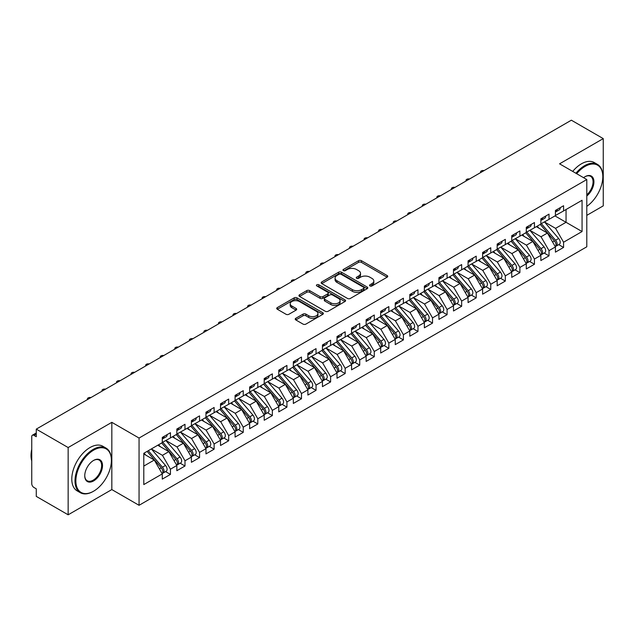 <?xml version="1.0" encoding="UTF-8"?>
<svg xmlns="http://www.w3.org/2000/svg" width="635" height="635" viewBox="0 0 635 635"><rect width="100%" height="100%" fill="white"/><g stroke="black" fill="none" stroke-linecap="round" stroke-linejoin="round"><path stroke-width="0.95" d="M369.959 285.956A1.413 0.818 0 0 0 371.959 285.956L387.144 277.193A2.024 1.167 0 0 0 387.739 276.368A2.024 1.167 0 0 0 387.144 275.542L361.418 260.691A2.024 1.167 0 0 0 358.561 260.691L343.376 269.454A1.413 0.818 0 0 0 342.963 270.034A1.413 0.818 0 0 0 343.376 270.613A1.413 0.818 0 0 0 345.376 270.613L347.345 269.478A6.469 3.731 0 0 1 356.489 269.478L358.632 270.716A6.469 3.731 0 0 1 360.529 273.352A6.469 3.731 0 0 1 358.632 275.995L356.664 277.13A1.413 0.818 0 0 0 356.251 277.709A1.413 0.818 0 0 0 356.664 278.281A1.413 0.818 0 0 0 358.672 278.281L360.632 277.146A6.469 3.731 0 0 1 369.776 277.146L371.927 278.384A6.469 3.731 0 0 1 373.817 281.027A6.469 3.731 0 0 1 371.927 283.67L369.959 284.805A1.413 0.818 0 0 0 369.546 285.377A1.413 0.818 0 0 0 369.959 285.956L369.959 284.805M295.815 318.286A2.024 1.167 0 0 0 295.227 319.111A2.024 1.167 0 0 0 295.815 319.937L303.038 324.104A2.024 1.167 0 0 0 305.895 324.104L322.763 314.365A2.024 1.167 0 0 0 323.35 313.539A2.024 1.167 0 0 0 322.763 312.714L297.037 297.863A2.024 1.167 0 0 0 294.172 297.863L277.312 307.594A2.024 1.167 0 0 0 276.717 308.419A2.024 1.167 0 0 0 277.312 309.245L286.028 314.277A2.024 1.167 0 0 0 288.885 314.277L296.101 310.11A2.024 1.167 0 0 0 296.696 309.293A2.024 1.167 0 0 0 296.101 308.467L291.783 305.967A5.405 3.119 0 0 1 290.195 303.76A5.405 3.119 0 0 1 293.537 300.879A5.405 3.119 0 0 1 299.426 301.554L316.365 311.333A5.405 3.119 0 0 1 317.945 313.539A5.405 3.119 0 0 1 314.611 316.42A5.405 3.119 0 0 1 308.713 315.746L305.895 314.119A2.024 1.167 0 0 0 303.038 314.119L295.815 318.286L295.815 319.937M586.796 215.36L603.25 205.867L603.25 138.613L571.365 120.198L36.266 429.133L36.266 436.705L33.933 435.356A3.088 1.786 -120 0 0 32.393 435.205A3.088 1.786 -120 0 0 31.75 436.618L31.75 483.695A3.088 1.786 -120 0 0 33.933 487.482L36.266 488.823L36.266 496.387L68.151 514.802L111.831 489.577L139.057 505.301L139.057 438.047L111.831 422.331L68.151 447.548L36.266 429.133M603.25 138.613L559.57 163.83L586.796 179.546L139.057 438.047M347.488 298.442A2.024 1.167 0 0 0 350.345 298.442L367.205 288.703A2.024 1.167 0 0 0 367.8 287.877A2.024 1.167 0 0 0 367.205 287.052L341.479 272.201A2.024 1.167 0 0 0 338.622 272.201L321.762 281.932A2.024 1.167 0 0 0 321.167 282.758A2.024 1.167 0 0 0 321.762 283.583L347.488 298.442M317.397 286.266A1.413 0.818 0 0 1 318.826 286.464L344.956 301.546L328.12 311.269A2.024 1.167 0 0 1 325.263 311.269L299.537 296.418L299.537 294.767A2.024 1.167 0 0 0 298.942 295.592A2.024 1.167 0 0 0 299.537 296.418M299.537 294.767L306.753 290.6A2.024 1.167 0 0 1 309.61 290.6L320.04 296.624A2.024 1.167 0 0 0 322.905 296.624L327.692 293.862A2.024 1.167 0 0 0 328.279 293.037A2.024 1.167 0 0 0 327.692 292.211L316.825 285.94A1.413 0.818 0 0 1 316.413 285.361A1.413 0.818 0 0 1 317.286 284.607A1.413 0.818 0 0 1 318.826 284.782L344.98 299.879A2.024 1.167 0 0 1 345.575 300.704A2.024 1.167 0 0 1 344.98 301.53L344.98 299.879M139.057 505.301L586.796 246.801L586.796 179.546M554.982 215.908L582.065 231.545L582.065 200.271L563.57 210.947L563.57 205.74L555.419 210.447L555.419 215.654L549.013 219.353L549.013 214.146L540.861 218.853L540.861 224.06L534.448 227.759L534.448 222.552L526.296 227.259L526.296 232.466L519.89 236.164L519.89 230.957L511.739 235.664L511.739 240.871L505.333 244.57L505.333 239.363L497.173 244.07L497.173 249.285L490.768 252.984L490.768 247.769L482.616 252.476L482.616 257.691L476.21 261.39L476.21 256.175L468.058 260.882L468.058 266.097L461.653 269.796L461.653 264.581L453.493 269.288L453.493 274.503L447.088 278.201L447.088 272.986L438.936 277.693L438.936 282.908L432.53 286.607L432.53 281.392L424.37 286.099L424.37 291.314L417.965 295.013L417.965 289.798L409.813 294.505L409.813 299.72L403.408 303.419L403.408 298.204L395.256 302.911L395.256 308.126L388.85 311.825L388.85 306.61L380.69 311.325L380.69 316.532L374.285 320.231L374.285 315.023L366.133 319.73L366.133 324.937L359.727 328.636L359.727 323.429L351.568 328.136L351.568 333.343L345.162 337.042L345.162 331.835L337.01 336.542L337.01 341.749L330.605 345.448L330.605 340.241L322.453 344.948L322.453 350.155L316.047 353.854L316.047 348.647L307.888 353.354L307.888 358.569L301.482 362.267L301.482 357.053L293.33 361.759L293.33 366.974L286.925 370.673L286.925 365.458L278.773 370.165L278.773 375.38L272.359 379.079L272.359 373.864L264.208 378.571L264.208 383.786L257.802 387.485L257.802 382.27L249.65 386.977L249.65 392.192L243.245 395.891L243.245 390.676L235.085 395.383L235.085 400.598L228.679 404.297L228.679 399.082L220.528 403.789L220.528 409.003L214.122 412.702L214.122 407.487L205.97 412.194L205.97 417.409L199.557 421.108L199.557 415.893L191.405 420.608L191.405 425.815L184.999 429.514L184.999 424.307L176.847 429.014L176.847 434.221L170.442 437.92L170.442 432.713L162.282 437.42L162.282 442.627L143.796 453.303L143.796 484.576L162.282 473.9L154.273 460.034L143.796 453.977M582.065 231.545L563.57 242.221L555.561 228.346L544.497 221.964M558.736 244.642L563.57 247.436L563.57 242.221M563.57 247.436L555.419 252.143L555.419 246.928L549.013 250.627L541.004 236.76L529.939 230.37M544.171 253.047L549.013 255.841L549.013 250.627M549.013 255.841L540.861 260.548L540.861 255.333L534.448 259.032L526.447 245.166L515.374 238.776M529.614 261.453L534.448 264.247L534.448 259.032M534.448 264.247L526.296 268.954L526.296 263.739L519.89 267.438L511.881 253.571L500.817 247.182L514.953 263.692L511.897 265.454A4.12 2.381 60 0 1 513.485 269.367A4.12 2.381 60 0 1 512.628 271.256A4.12 2.381 60 0 1 511.969 271.447M515.048 269.859L519.89 272.653L519.89 267.438M519.89 272.653L511.739 277.36L511.739 272.145L505.333 275.844L497.324 261.977L486.259 255.587L500.388 272.097L497.332 273.86A4.12 2.381 60 0 1 498.927 277.773A4.12 2.381 60 0 1 498.07 279.662A4.12 2.381 60 0 1 497.403 279.852M500.491 278.265L505.333 281.059L505.333 275.844M505.333 281.059L497.173 285.766L497.173 280.551L490.768 284.25L482.759 270.383L471.694 263.993L485.831 280.503L482.775 282.265A4.12 2.381 60 0 1 484.362 286.187A4.12 2.381 60 0 1 483.513 288.068A4.12 2.381 60 0 1 482.846 288.258M485.934 286.671L490.768 289.465L490.768 284.25M490.768 289.465L482.616 294.172L482.616 288.957L476.21 292.656L468.201 278.789L457.136 272.399L471.273 288.909L468.209 290.671A4.12 2.381 60 0 1 469.805 294.592A4.12 2.381 60 0 1 468.947 296.474A4.12 2.381 60 0 1 468.281 296.664M471.368 295.077L476.21 297.871L476.21 292.656M476.21 297.871L468.058 302.577L468.058 297.37L461.653 301.069L453.644 287.195L442.571 280.805M456.811 303.482L461.653 306.276L461.653 301.069M461.653 306.276L453.493 310.983L453.493 305.776L447.088 309.475L439.079 295.6L428.014 289.211M442.246 311.888L447.088 314.682L447.088 309.475M447.088 314.682L438.936 319.389L438.936 314.182L432.53 317.881L424.521 304.006L413.456 297.617M427.688 320.294L432.53 323.088L432.53 317.881M432.53 323.088L424.37 327.795L424.37 322.588L417.965 326.287L409.956 312.412L398.891 306.022M413.131 328.7L417.965 331.494L417.965 326.287M417.965 331.494L409.813 336.201L409.813 330.994L403.408 334.693L395.399 320.818L384.334 314.428L398.47 330.938L395.407 332.708A4.12 2.381 60 0 1 397.002 336.621A4.12 2.381 60 0 1 396.145 338.503A4.12 2.381 60 0 1 395.478 338.701M398.566 337.106L403.408 339.9L403.408 334.693M403.408 339.9L395.256 344.615L395.256 339.4L388.85 343.098L380.841 329.224L369.768 322.842L383.905 339.352L380.849 341.114A4.12 2.381 60 0 1 382.437 345.027A4.12 2.381 60 0 1 381.587 346.916A4.12 2.381 60 0 1 380.921 347.107M384.008 345.519L388.85 348.313L388.85 343.098M388.85 348.313L380.69 353.02L380.69 347.805L374.285 351.504L366.276 337.637L355.211 331.248M369.443 353.925L374.285 356.719L374.285 351.504M374.285 356.719L366.133 361.426L366.133 356.211L359.727 359.91L351.719 346.043L340.654 339.654L354.79 356.164L351.726 357.926A4.12 2.381 60 0 1 353.322 361.839A4.12 2.381 60 0 1 352.465 363.728A4.12 2.381 60 0 1 351.798 363.918M354.886 362.331L359.727 365.125L359.727 359.91M359.727 365.125L351.568 369.832L351.568 364.617L345.162 368.316L337.153 354.449L326.088 348.059L340.225 364.569L337.169 366.331A4.12 2.381 60 0 1 338.757 370.245A4.12 2.381 60 0 1 337.907 372.134A4.12 2.381 60 0 1 337.241 372.324M340.328 370.737L345.162 373.531L345.162 368.316M345.162 373.531L337.01 378.238L337.01 373.023L330.605 376.722L322.596 362.855L311.531 356.465M325.763 379.143L330.605 381.937L330.605 376.722M330.605 381.937L322.453 386.644L322.453 381.429L316.047 385.127L308.038 371.261L296.966 364.871M311.206 387.548L316.047 390.342L316.047 385.127M316.047 390.342L307.888 395.049L307.888 389.834L301.482 393.533L293.473 379.666L282.408 373.277M296.64 395.954L301.482 398.748L301.482 393.533M301.482 398.748L293.33 403.455L293.33 398.24L286.925 401.939L278.916 388.072L267.851 381.683M282.083 404.36L286.925 407.154L286.925 401.939M286.925 407.154L278.773 411.861L278.773 406.654L272.359 410.353L264.351 396.478L253.286 390.088L267.422 406.598L264.366 408.368A4.12 2.381 60 0 1 265.954 412.282A4.12 2.381 60 0 1 265.105 414.163A4.12 2.381 60 0 1 264.438 414.353M267.526 412.766L272.359 415.56L272.359 410.353M272.359 415.56L264.208 420.267L264.208 415.06L257.802 418.759L249.793 404.884L238.728 398.494L252.865 415.004L249.809 416.774A4.12 2.381 60 0 1 251.397 420.688A4.12 2.381 60 0 1 250.539 422.569A4.12 2.381 60 0 1 249.873 422.759M252.96 421.172L257.802 423.966L257.802 418.759M257.802 423.966L249.65 428.673L249.65 423.466L243.245 427.164L235.236 413.29L224.171 406.9L238.3 423.41L235.244 425.18A4.12 2.381 60 0 1 236.831 429.093A4.12 2.381 60 0 1 235.982 430.974A4.12 2.381 60 0 1 235.315 431.165M238.403 429.577L243.245 432.371L243.245 427.164M243.245 432.371L235.085 437.078L235.085 431.871L228.679 435.57L220.67 421.696L209.606 415.306M223.837 437.983L228.679 440.777L228.679 435.57M228.679 440.777L220.528 445.492L220.528 440.277L214.122 443.976L206.113 430.101L195.048 423.712M209.28 446.389L214.122 449.183L214.122 443.976M214.122 449.183L205.97 453.898L205.97 448.683L199.557 452.382L191.548 438.507L180.483 432.125M194.723 454.803L199.557 457.597L199.557 452.382M199.557 457.597L191.405 462.304L191.405 457.089L184.999 460.788L176.99 446.921L165.925 440.531M180.157 463.209L184.999 466.003L184.999 460.788M184.999 466.003L176.847 470.71L176.847 465.495L170.442 469.194L162.433 455.327L151.368 448.937M165.6 471.614L170.442 474.408L170.442 469.194M170.442 474.408L162.282 479.115L162.282 473.9M162.282 442.46L170.442 437.92M143.796 466.082L154.273 460.034M176.847 434.054L184.999 429.514M162.433 455.327L168.839 451.628L157.774 445.238M176.847 465.495L168.839 451.628M191.405 425.648L199.557 421.108M176.99 446.921L183.396 443.222L172.331 436.832M191.405 457.089L183.396 443.222M205.97 417.243L214.122 412.702M191.548 438.507L197.961 434.808L186.888 428.427M205.97 448.683L197.961 434.808M220.528 408.837L228.679 404.297M206.113 430.101L212.519 426.403L201.454 420.013M220.528 440.277L212.519 426.403M235.085 400.431L243.245 395.891M220.67 421.696L227.076 417.997L216.011 411.607M235.085 431.871L227.076 417.997M249.65 392.025L257.802 387.485M235.236 413.29L241.641 409.591L230.576 403.201M249.65 423.466L241.641 409.591M264.208 383.619L272.359 379.079M249.793 404.884L256.199 401.185L245.134 394.795M264.208 415.06L256.199 401.185M278.773 375.214L286.925 370.673M264.351 396.478L270.764 392.779L259.691 386.39M278.773 406.654L270.764 392.779M293.33 366.8L301.482 362.267M278.916 388.072L285.321 384.373L274.256 377.984M293.33 398.24L285.321 384.373M307.888 358.394L316.047 353.854M293.473 379.666L299.879 375.968L288.814 369.578M307.888 389.834L299.879 375.968M322.453 349.988L330.605 345.448M308.038 371.261L314.444 367.562L303.379 361.172M322.453 381.429L314.444 367.562M337.01 341.582L345.162 337.042M322.596 362.855L329.001 359.156L317.937 352.766M337.01 373.023L329.001 359.156M351.568 333.177L359.727 328.636M337.153 354.449L343.567 350.75L332.494 344.36M351.568 364.617L343.567 350.75M366.133 324.771L374.285 320.231M351.719 346.043L358.124 342.344L347.059 335.955M366.133 356.211L358.124 342.344M380.69 316.365L388.85 311.825M366.276 337.637L372.681 333.939L361.617 327.549M380.69 347.805L372.681 333.939M395.256 307.959L403.408 303.419M380.841 329.224L387.247 325.525L376.182 319.143M395.256 339.4L387.247 325.525M409.813 299.553L417.965 295.013M395.399 320.818L401.804 317.119L390.739 310.729M409.813 330.994L401.804 317.119M424.37 291.147L432.53 286.607M409.956 312.412L416.369 308.713L405.297 302.323M424.37 322.588L416.369 308.713M438.936 282.742L447.088 278.201M424.521 304.006L430.927 300.307L419.862 293.918M438.936 314.182L430.927 300.307M453.493 274.336L461.653 269.796M439.079 295.6L445.484 291.902L434.419 285.512M453.493 305.776L445.484 291.902M468.058 265.93L476.21 261.39M453.644 287.195L460.05 283.496L448.985 277.106M468.058 297.37L460.05 283.496M482.616 257.516L490.768 252.984M468.201 278.789L474.607 275.09L463.542 268.7M482.616 288.957L474.607 275.09M497.173 249.11L505.333 244.57M482.759 270.383L489.172 266.684L478.099 260.294M497.173 280.551L489.172 266.684M511.739 240.705L519.89 236.164M497.324 261.977L503.73 258.278L492.665 251.889M511.739 272.145L503.73 258.278M526.296 232.299L534.448 227.759M511.881 253.571L518.287 249.873L507.222 243.483M526.296 263.739L518.287 249.873M540.861 223.893L549.013 219.353M526.447 245.166L532.852 241.467L521.787 235.077M540.861 255.333L532.852 241.467M555.419 215.487L563.57 210.947M555.561 228.346L566.047 222.298L566.047 209.518L582.065 200.271M541.004 236.76L547.41 233.061L536.345 226.671M555.419 246.928L547.41 233.061M68.151 447.548L68.151 514.802M111.831 489.577L111.831 422.331M370.522 286.155L371.927 285.353A6.469 3.731 0 0 0 373.817 282.71L373.817 281.027M360.529 273.352L360.529 275.034A6.469 3.731 0 0 1 358.632 277.678L357.235 278.487M387.12 277.209L361.418 262.366A2.024 1.167 0 0 0 358.561 262.366L343.94 270.812M367.181 288.719L341.479 273.883A2.024 1.167 0 0 0 338.622 273.883L321.786 283.599M363.633 288.457A1.413 0.818 0 0 0 364.045 287.877A1.413 0.818 0 0 0 363.633 287.298L341.051 274.264A1.413 0.818 0 0 0 339.05 274.264L336.979 275.455A6.469 3.731 0 0 0 335.082 278.098A6.469 3.731 0 0 0 336.979 280.741L352.417 289.647A6.469 3.731 0 0 0 361.561 289.647L363.633 288.457L363.633 290.131A1.413 0.818 0 0 0 364.045 289.56L364.045 287.877M335.082 278.098L335.082 279.781A6.469 3.731 0 0 0 336.979 282.416L336.979 280.741M363.633 290.131L361.561 291.33A6.469 3.731 0 0 1 352.417 291.33L336.979 282.416M299.561 296.434L306.753 292.283L306.753 290.6M328.279 293.037L328.279 294.711A2.024 1.167 0 0 1 327.692 295.537L322.905 298.307A2.024 1.167 0 0 1 320.04 298.307L309.61 292.283A2.024 1.167 0 0 0 306.753 292.283M330.867 302.871A5.405 3.119 0 0 0 336.764 303.554A5.405 3.119 0 0 0 340.098 300.665A5.405 3.119 0 0 0 338.519 298.458L332.549 295.013A2.024 1.167 0 0 0 329.692 295.013L324.906 297.775A2.024 1.167 0 0 0 324.31 298.601A2.024 1.167 0 0 0 324.906 299.426L330.867 302.871L330.867 304.554A5.405 3.119 0 0 0 336.764 305.229A5.405 3.119 0 0 0 340.098 302.347L340.098 300.665M324.31 298.601L324.31 300.284A2.024 1.167 0 0 0 324.906 301.109L324.906 299.426M330.867 304.554L324.906 301.109M317.945 313.539L317.945 315.222A5.405 3.119 0 0 1 314.611 318.103A5.405 3.119 0 0 1 308.713 317.429L305.895 315.793A2.024 1.167 0 0 0 303.038 315.793L295.846 319.953M290.195 303.76L290.195 305.443A5.405 3.119 0 0 0 291.783 307.65L291.783 305.967M296.077 310.126L291.783 307.65M322.731 314.381L297.037 299.545A2.024 1.167 0 0 0 294.172 299.545L277.336 309.261M541.425 223.734L555.577 240.236A4.12 2.381 60 0 1 557.165 244.15A4.12 2.381 60 0 1 556.316 246.039L559.371 244.269A4.12 2.381 -120 0 0 560.221 242.387A4.12 2.381 -120 0 0 558.633 238.474L544.481 221.972M556.316 246.039A4.12 2.381 60 0 1 555.649 246.229M540.258 224.409L554.411 240.911A4.12 2.381 60 0 1 555.998 244.824A4.12 2.381 60 0 1 555.252 246.642M538.877 228.132L537.202 226.171M555.419 212.042A4.12 2.381 -120 0 0 555.998 210.36A4.12 2.381 -120 0 0 555.99 210.114M555.649 211.765A4.12 2.381 -120 0 0 556.316 211.574A4.12 2.381 -120 0 0 557.165 209.693A4.12 2.381 -120 0 0 557.157 209.439M560.213 207.677A4.12 2.381 60 0 1 560.221 207.923A4.12 2.381 60 0 1 559.371 209.812L556.316 211.574M484.068 170.601A2.572 1.484 -0 0 0 480.552 171.982A2.572 1.484 -0 0 0 480.727 172.53M526.859 232.14L541.012 248.642A4.12 2.381 60 0 1 542.607 252.555A4.12 2.381 60 0 1 541.75 254.444L544.814 252.674A4.12 2.381 -120 0 0 545.663 250.793A4.12 2.381 -120 0 0 544.076 246.88L529.915 230.378M541.75 254.444A4.12 2.381 60 0 1 541.083 254.635M525.693 232.815L539.853 249.317A4.12 2.381 60 0 1 541.441 253.23A4.12 2.381 60 0 1 540.695 255.048M524.319 236.537L522.637 234.585M512.302 240.546L526.455 257.048A4.12 2.381 60 0 1 528.042 260.961A4.12 2.381 60 0 1 527.193 262.85L530.249 261.08A4.12 2.381 -120 0 0 531.106 259.199A4.12 2.381 -120 0 0 529.511 255.286L515.358 238.784M527.193 262.85A4.12 2.381 60 0 1 526.526 263.041M511.135 241.221L525.288 257.723A4.12 2.381 60 0 1 526.883 261.636A4.12 2.381 60 0 1 526.129 263.454M509.754 244.943L508.079 242.991M512.628 271.256L515.691 269.486A4.12 2.381 -120 0 0 516.541 267.605A4.12 2.381 -120 0 0 514.953 263.692M496.578 249.626L510.731 266.128A4.12 2.381 60 0 1 512.318 270.042A4.12 2.381 60 0 1 511.572 271.859M495.197 253.349L493.514 251.397M497.737 248.96L511.897 265.454M498.07 279.662L501.126 277.9A4.12 2.381 -120 0 0 501.983 276.011A4.12 2.381 -120 0 0 500.388 272.097M482.013 258.032L496.165 274.534A4.12 2.381 60 0 1 497.761 278.447A4.12 2.381 60 0 1 497.014 280.265M480.631 261.755L478.957 259.802M483.179 257.365L497.332 273.86M540.861 220.448A4.12 2.381 -120 0 0 541.441 218.773A4.12 2.381 -120 0 0 541.433 218.519M541.083 220.17A4.12 2.381 -120 0 0 541.75 219.98A4.12 2.381 -120 0 0 542.607 218.099A4.12 2.381 -120 0 0 542.6 217.845M545.655 216.083A4.12 2.381 60 0 1 545.663 216.329A4.12 2.381 60 0 1 544.814 218.218L541.75 219.98M469.503 179.006A2.572 1.484 -0 0 0 465.995 180.388A2.572 1.484 -0 0 0 466.169 180.935M526.296 228.854A4.12 2.381 -120 0 0 526.883 227.179A4.12 2.381 -120 0 0 526.875 226.925M526.526 228.576A4.12 2.381 -120 0 0 527.193 228.386A4.12 2.381 -120 0 0 528.042 226.505A4.12 2.381 -120 0 0 528.034 226.251M531.098 224.488A4.12 2.381 60 0 1 531.106 224.742A4.12 2.381 60 0 1 530.249 226.624L527.193 228.386M454.946 187.412A2.572 1.484 -0 0 0 451.429 188.793A2.572 1.484 -0 0 0 451.612 189.341M511.739 237.268A4.12 2.381 -120 0 0 512.318 235.585A4.12 2.381 -120 0 0 512.31 235.331M511.969 236.99A4.12 2.381 -120 0 0 512.628 236.799A4.12 2.381 -120 0 0 513.485 234.91A4.12 2.381 -120 0 0 513.477 234.656M516.533 232.894A4.12 2.381 60 0 1 516.541 233.148A4.12 2.381 60 0 1 515.691 235.029L512.628 236.799M440.38 195.818A2.572 1.484 -0 0 0 436.872 197.207A2.572 1.484 -0 0 0 437.047 197.747M497.173 245.674A4.12 2.381 -120 0 0 497.761 243.991A4.12 2.381 -120 0 0 497.753 243.737M497.403 245.396A4.12 2.381 -120 0 0 498.07 245.205A4.12 2.381 -120 0 0 498.927 243.316A4.12 2.381 -120 0 0 498.919 243.062M501.975 241.3A4.12 2.381 60 0 1 501.983 241.554A4.12 2.381 60 0 1 501.126 243.435L498.07 245.205M425.823 204.224A2.572 1.484 -0 0 0 422.307 205.613A2.572 1.484 -0 0 0 422.489 206.153M586.796 206.351A25.122 14.502 120 0 0 602.813 176.689A25.122 14.502 120 0 0 585.049 166.434A25.122 14.502 120 0 0 576.667 173.704M575.905 173.268A25.741 14.859 -60 0 1 584.613 165.679A25.741 14.859 -60 0 1 597.479 164.401A25.741 14.859 -60 0 1 602.813 176.189A25.741 14.859 -60 0 1 602.813 176.443M583.573 177.689A12.557 7.255 -60 0 1 585.049 176.689L585.049 176.689A12.557 7.255 -60 0 1 593.892 180.832A12.557 7.255 -60 0 1 586.796 195.993M572.707 171.418A25.741 14.859 -60 0 1 581.406 163.83A25.741 14.859 -60 0 1 594.281 162.552L597.479 164.401M586.796 194.858A11.946 6.898 120 0 0 592.772 184.515A11.946 6.898 120 0 0 590.582 176.355A11.946 6.898 120 0 0 584.827 176.824M93.194 491.426L93.631 491.18A25.122 14.502 120 0 0 111.395 460.407A25.122 14.502 120 0 0 93.631 450.151A25.122 14.502 120 0 0 75.867 480.917A25.122 14.502 120 0 0 93.631 491.18L93.194 491.426A25.741 14.859 -60 0 1 80.328 492.704A25.741 14.859 -60 0 1 76.383 472.075A25.741 14.859 -60 0 1 93.194 449.397A25.741 14.859 -60 0 1 106.069 448.119A25.741 14.859 -60 0 1 111.395 459.907A25.741 14.859 -60 0 1 111.395 460.161M93.631 480.917A12.557 7.255 -60 0 1 84.749 475.79A12.557 7.255 -60 0 1 93.631 460.407L93.631 460.407A12.557 7.255 -60 0 1 102.513 465.534A12.557 7.255 -60 0 1 93.631 480.917M84.757 475.536A11.946 6.898 120 0 0 87.225 480.758A11.946 6.898 120 0 0 93.194 480.163A11.946 6.898 120 0 0 100.997 469.638A11.946 6.898 120 0 0 99.163 460.073A11.946 6.898 120 0 0 93.409 460.542M80.328 492.704L77.121 490.855A25.741 14.859 -60 0 1 73.176 470.225A25.741 14.859 -60 0 1 89.995 447.548A25.741 14.859 -60 0 1 102.862 446.27L106.069 448.119M31.75 460.994A25.741 14.859 -60 0 1 31.75 449.231M483.513 288.068L486.569 286.306A4.12 2.381 -120 0 0 487.418 284.416A4.12 2.381 -120 0 0 485.831 280.503M467.455 266.438L481.608 282.94A4.12 2.381 60 0 1 483.195 286.853A4.12 2.381 60 0 1 482.449 288.671M466.074 270.161L464.399 268.208M468.622 265.771L482.775 282.265M482.616 254.079A4.12 2.381 -120 0 0 483.195 252.397A4.12 2.381 -120 0 0 483.187 252.143M482.846 253.802A4.12 2.381 -120 0 0 483.513 253.611A4.12 2.381 -120 0 0 484.362 251.722A4.12 2.381 -120 0 0 484.354 251.468M487.41 249.706A4.12 2.381 60 0 1 487.418 249.96A4.12 2.381 60 0 1 486.569 251.841L483.513 253.611M411.266 212.63A2.572 1.484 -0 0 0 407.749 214.019A2.572 1.484 -0 0 0 407.924 214.559M468.947 296.474L472.011 294.711A4.12 2.381 -120 0 0 472.861 292.822A4.12 2.381 -120 0 0 471.273 288.909M452.89 274.852L467.05 291.346A4.12 2.381 60 0 1 468.638 295.259A4.12 2.381 60 0 1 467.892 297.077M451.517 278.567L449.834 276.614M454.057 274.177L468.209 290.671M439.499 282.583L453.652 299.085A4.12 2.381 60 0 1 455.239 302.998A4.12 2.381 60 0 1 454.39 304.879L457.446 303.117A4.12 2.381 -120 0 0 458.303 301.228A4.12 2.381 -120 0 0 456.708 297.315L442.555 280.813M454.39 304.879A4.12 2.381 60 0 1 453.723 305.07M438.333 283.258L452.485 299.752A4.12 2.381 60 0 1 454.081 303.665A4.12 2.381 60 0 1 453.326 305.483M436.951 286.972L435.277 285.02M424.934 290.989L439.095 307.491A4.12 2.381 60 0 1 440.682 311.404A4.12 2.381 60 0 1 439.833 313.285L442.889 311.523A4.12 2.381 -120 0 0 443.738 309.634A4.12 2.381 -120 0 0 442.15 305.721L427.998 289.227M439.833 313.285A4.12 2.381 60 0 1 439.166 313.476M423.775 291.663L437.928 308.158A4.12 2.381 60 0 1 439.515 312.071A4.12 2.381 60 0 1 438.769 313.896M422.394 295.386L420.711 293.426M410.377 299.395L424.529 315.897A4.12 2.381 60 0 1 426.125 319.81A4.12 2.381 60 0 1 425.267 321.691L428.323 319.929A4.12 2.381 -120 0 0 429.181 318.04A4.12 2.381 -120 0 0 427.585 314.127L413.433 297.632M425.267 321.691A4.12 2.381 60 0 1 424.601 321.881M409.21 300.069L423.37 316.563A4.12 2.381 60 0 1 424.958 320.484A4.12 2.381 60 0 1 424.212 322.302M407.837 303.792L406.154 301.831M468.058 262.485A4.12 2.381 -120 0 0 468.638 260.802A4.12 2.381 -120 0 0 468.63 260.548M468.281 262.207A4.12 2.381 -120 0 0 468.947 262.017A4.12 2.381 -120 0 0 469.805 260.128A4.12 2.381 -120 0 0 469.797 259.882M472.853 258.112A4.12 2.381 60 0 1 472.861 258.366A4.12 2.381 60 0 1 472.011 260.247L468.947 262.017M396.7 221.043A2.572 1.484 -0 0 0 393.192 222.425A2.572 1.484 -0 0 0 393.367 222.964M453.493 270.891A4.12 2.381 -120 0 0 454.081 269.208A4.12 2.381 -120 0 0 454.073 268.954M453.723 270.613A4.12 2.381 -120 0 0 454.39 270.423A4.12 2.381 -120 0 0 455.239 268.534A4.12 2.381 -120 0 0 455.231 268.287M458.295 266.517A4.12 2.381 60 0 1 458.303 266.771A4.12 2.381 60 0 1 457.446 268.653L454.39 270.423M382.143 229.449A2.572 1.484 -0 0 0 378.627 230.83A2.572 1.484 -0 0 0 378.809 231.37M438.936 279.297A4.12 2.381 -120 0 0 439.515 277.614A4.12 2.381 -120 0 0 439.507 277.36M439.166 279.019A4.12 2.381 -120 0 0 439.833 278.828A4.12 2.381 -120 0 0 440.682 276.939A4.12 2.381 -120 0 0 440.674 276.693M443.73 274.923A4.12 2.381 60 0 1 443.738 275.177A4.12 2.381 60 0 1 442.889 277.058L439.833 278.828M367.578 237.855A2.572 1.484 -0 0 0 364.069 239.236A2.572 1.484 -0 0 0 364.244 239.776M424.37 287.703A4.12 2.381 -120 0 0 424.958 286.02A4.12 2.381 -120 0 0 424.95 285.774M424.601 287.425A4.12 2.381 -120 0 0 425.267 287.234A4.12 2.381 -120 0 0 426.125 285.345A4.12 2.381 -120 0 0 426.117 285.099M429.173 283.329A4.12 2.381 60 0 1 429.181 283.583A4.12 2.381 60 0 1 428.323 285.472L425.267 287.234M353.02 246.261A2.572 1.484 -0 0 0 349.504 247.642A2.572 1.484 -0 0 0 349.687 248.182M395.819 307.8L409.972 324.302A4.12 2.381 60 0 1 411.559 328.216A4.12 2.381 60 0 1 410.71 330.097L413.766 328.335A4.12 2.381 -120 0 0 414.615 326.446A4.12 2.381 -120 0 0 413.028 322.532L398.875 306.038M410.71 330.097A4.12 2.381 60 0 1 410.043 330.287M394.652 308.475L408.805 324.977A4.12 2.381 60 0 1 410.393 328.89A4.12 2.381 60 0 1 409.646 330.708M393.271 312.198L391.597 310.237M396.145 338.503L399.209 336.74A4.12 2.381 -120 0 0 400.058 334.859A4.12 2.381 -120 0 0 398.47 330.938M380.095 316.881L394.248 333.383A4.12 2.381 60 0 1 395.835 337.296A4.12 2.381 60 0 1 395.089 339.114M378.714 320.604L377.031 318.643M381.254 316.206L395.407 332.708M381.587 346.916L384.643 345.146A4.12 2.381 -120 0 0 385.501 343.265A4.12 2.381 -120 0 0 383.905 339.352M365.53 325.287L379.682 341.789A4.12 2.381 60 0 1 381.278 345.702A4.12 2.381 60 0 1 380.524 347.52M364.149 329.009L362.474 327.049M366.697 324.612L380.849 341.114M352.131 333.018L366.292 349.52A4.12 2.381 60 0 1 367.879 353.433A4.12 2.381 60 0 1 367.03 355.322L370.086 353.552A4.12 2.381 -120 0 0 370.935 351.671A4.12 2.381 -120 0 0 369.348 347.758L355.195 331.256M367.03 355.322A4.12 2.381 60 0 1 366.363 355.513M350.972 333.692L365.125 350.195A4.12 2.381 60 0 1 366.712 354.108A4.12 2.381 60 0 1 365.966 355.925M349.591 337.415L347.916 335.455M352.465 363.728L355.521 361.958A4.12 2.381 -120 0 0 356.378 360.077A4.12 2.381 -120 0 0 354.79 356.164M336.407 342.098L350.568 358.6A4.12 2.381 60 0 1 352.155 362.514A4.12 2.381 60 0 1 351.409 364.331M335.034 345.821L333.351 343.868M337.574 341.424L351.726 357.926M409.813 296.108A4.12 2.381 -120 0 0 410.393 294.426A4.12 2.381 -120 0 0 410.385 294.18M410.043 295.831A4.12 2.381 -120 0 0 410.71 295.64A4.12 2.381 -120 0 0 411.559 293.759A4.12 2.381 -120 0 0 411.551 293.505M414.607 291.735A4.12 2.381 60 0 1 414.615 291.989A4.12 2.381 60 0 1 413.766 293.878L410.71 295.64M338.463 254.667A2.572 1.484 -0 0 0 334.947 256.048A2.572 1.484 -0 0 0 335.121 256.588M395.256 304.514A4.12 2.381 -120 0 0 395.835 302.831A4.12 2.381 -120 0 0 395.827 302.585M395.478 304.236A4.12 2.381 -120 0 0 396.145 304.046A4.12 2.381 -120 0 0 397.002 302.165A4.12 2.381 -120 0 0 396.994 301.911M400.05 300.149A4.12 2.381 60 0 1 400.058 300.395A4.12 2.381 60 0 1 399.209 302.284L396.145 304.046M323.898 263.073A2.572 1.484 -0 0 0 320.389 264.454A2.572 1.484 -0 0 0 320.564 265.001M380.69 312.92A4.12 2.381 -120 0 0 381.278 311.237A4.12 2.381 -120 0 0 381.27 310.991M380.921 312.642A4.12 2.381 -120 0 0 381.587 312.452A4.12 2.381 -120 0 0 382.437 310.571A4.12 2.381 -120 0 0 382.429 310.317M385.493 308.554A4.12 2.381 60 0 1 385.501 308.8A4.12 2.381 60 0 1 384.643 310.69L381.587 312.452M309.34 271.478A2.572 1.484 -0 0 0 305.824 272.859A2.572 1.484 -0 0 0 306.006 273.407M366.133 321.326A4.12 2.381 -120 0 0 366.712 319.643A4.12 2.381 -120 0 0 366.705 319.397M366.363 321.048A4.12 2.381 -120 0 0 367.03 320.858A4.12 2.381 -120 0 0 367.879 318.976A4.12 2.381 -120 0 0 367.871 318.722M370.927 316.96A4.12 2.381 60 0 1 370.935 317.206A4.12 2.381 60 0 1 370.086 319.095L367.03 320.858M294.775 279.884A2.572 1.484 -0 0 0 291.267 281.265A2.572 1.484 -0 0 0 291.441 281.813M351.568 329.732A4.12 2.381 -120 0 0 352.155 328.057A4.12 2.381 -120 0 0 352.147 327.803M351.798 329.454A4.12 2.381 -120 0 0 352.465 329.263A4.12 2.381 -120 0 0 353.322 327.382A4.12 2.381 -120 0 0 353.314 327.128M356.37 325.366A4.12 2.381 60 0 1 356.378 325.612A4.12 2.381 60 0 1 355.521 327.501L352.465 329.263M280.218 288.29A2.572 1.484 -0 0 0 276.701 289.671A2.572 1.484 -0 0 0 276.884 290.219M337.907 372.134L340.963 370.364A4.12 2.381 -120 0 0 341.813 368.483A4.12 2.381 -120 0 0 340.225 364.569M321.85 350.504L336.002 367.006A4.12 2.381 60 0 1 337.59 370.919A4.12 2.381 60 0 1 336.844 372.737M320.469 354.227L318.794 352.274M323.017 349.837L337.169 366.331M337.01 338.137A4.12 2.381 -120 0 0 337.59 336.463A4.12 2.381 -120 0 0 337.582 336.209M337.241 337.86A4.12 2.381 -120 0 0 337.907 337.669A4.12 2.381 -120 0 0 338.757 335.788A4.12 2.381 -120 0 0 338.749 335.534M341.805 333.772A4.12 2.381 60 0 1 341.813 334.026A4.12 2.381 60 0 1 340.963 335.907L337.907 337.669M265.66 296.696A2.572 1.484 -0 0 0 262.144 298.085A2.572 1.484 -0 0 0 262.318 298.625M308.451 358.243L322.612 374.737A4.12 2.381 60 0 1 324.199 378.651A4.12 2.381 60 0 1 323.342 380.54L326.406 378.77A4.12 2.381 -120 0 0 327.255 376.888A4.12 2.381 -120 0 0 325.668 372.975L311.515 356.473M323.342 380.54A4.12 2.381 60 0 1 322.675 380.73M307.292 358.91L321.445 375.412A4.12 2.381 60 0 1 323.032 379.325A4.12 2.381 60 0 1 322.286 381.143M305.911 362.633L304.228 360.68M322.453 346.551A4.12 2.381 -120 0 0 323.032 344.868A4.12 2.381 -120 0 0 323.024 344.615M322.675 346.273A4.12 2.381 -120 0 0 323.342 346.083A4.12 2.381 -120 0 0 324.199 344.194A4.12 2.381 -120 0 0 324.191 343.94M327.247 342.178A4.12 2.381 60 0 1 327.255 342.432A4.12 2.381 60 0 1 326.406 344.313L323.342 346.083M251.095 305.102A2.572 1.484 -0 0 0 247.587 306.491A2.572 1.484 -0 0 0 247.761 307.03M293.894 366.649L308.046 383.143A4.12 2.381 60 0 1 309.634 387.056A4.12 2.381 60 0 1 308.785 388.945L311.841 387.183A4.12 2.381 -120 0 0 312.698 385.294A4.12 2.381 -120 0 0 311.102 381.381L296.95 364.879M308.785 388.945A4.12 2.381 60 0 1 308.118 389.136M292.727 367.316L306.88 383.818A4.12 2.381 60 0 1 308.475 387.731A4.12 2.381 60 0 1 307.721 389.549M291.346 371.038L289.671 369.086M307.888 354.957A4.12 2.381 -120 0 0 308.475 353.274A4.12 2.381 -120 0 0 308.467 353.02M308.118 354.679A4.12 2.381 -120 0 0 308.785 354.489A4.12 2.381 -120 0 0 309.634 352.6A4.12 2.381 -120 0 0 309.626 352.346M312.69 350.583A4.12 2.381 60 0 1 312.698 350.837A4.12 2.381 60 0 1 311.841 352.719L308.785 354.489M236.537 313.507A2.572 1.484 -0 0 0 233.021 314.897A2.572 1.484 -0 0 0 233.204 315.436M279.337 375.055L293.489 391.549A4.12 2.381 60 0 1 295.077 395.47A4.12 2.381 60 0 1 294.227 397.351L297.283 395.589A4.12 2.381 -120 0 0 298.132 393.7A4.12 2.381 -120 0 0 296.545 389.787L282.392 373.285M294.227 397.351A4.12 2.381 60 0 1 293.56 397.542M278.17 375.722L292.322 392.224A4.12 2.381 60 0 1 293.91 396.137A4.12 2.381 60 0 1 293.164 397.954M276.789 379.444L275.114 377.492M293.33 363.363A4.12 2.381 -120 0 0 293.91 361.68A4.12 2.381 -120 0 0 293.902 361.426M293.56 363.085A4.12 2.381 -120 0 0 294.227 362.895A4.12 2.381 -120 0 0 295.077 361.005A4.12 2.381 -120 0 0 295.069 360.751M298.125 358.989A4.12 2.381 60 0 1 298.132 359.243A4.12 2.381 60 0 1 297.283 361.124L294.227 362.895M221.98 321.913A2.572 1.484 -0 0 0 218.464 323.302A2.572 1.484 -0 0 0 218.638 323.842M264.771 383.461L278.924 399.955A4.12 2.381 60 0 1 280.519 403.876A4.12 2.381 60 0 1 279.662 405.757L282.718 403.995A4.12 2.381 -120 0 0 283.575 402.106A4.12 2.381 -120 0 0 281.988 398.193L267.827 381.691M279.662 405.757A4.12 2.381 60 0 1 278.995 405.948M263.604 384.135L277.765 400.629A4.12 2.381 60 0 1 279.352 404.543A4.12 2.381 60 0 1 278.606 406.36M262.231 387.85L260.548 385.897M278.773 371.769A4.12 2.381 -120 0 0 279.352 370.086A4.12 2.381 -120 0 0 279.344 369.832M278.995 371.491A4.12 2.381 -120 0 0 279.662 371.3A4.12 2.381 -120 0 0 280.519 369.411A4.12 2.381 -120 0 0 280.511 369.165M283.567 367.395A4.12 2.381 60 0 1 283.575 367.649A4.12 2.381 60 0 1 282.718 369.53L279.662 371.3M207.415 330.327A2.572 1.484 -0 0 0 203.898 331.708A2.572 1.484 -0 0 0 204.081 332.248M265.105 414.163L268.16 412.401A4.12 2.381 -120 0 0 269.01 410.512A4.12 2.381 -120 0 0 267.422 406.598M249.047 392.541L263.2 409.035A4.12 2.381 60 0 1 264.787 412.948A4.12 2.381 60 0 1 264.041 414.766M247.666 396.256L245.991 394.303M250.214 391.866L264.366 408.368M264.208 380.174A4.12 2.381 -120 0 0 264.787 378.492A4.12 2.381 -120 0 0 264.787 378.238M264.438 379.897A4.12 2.381 -120 0 0 265.105 379.706A4.12 2.381 -120 0 0 265.954 377.817A4.12 2.381 -120 0 0 265.946 377.571M269.002 375.801A4.12 2.381 60 0 1 269.01 376.055A4.12 2.381 60 0 1 268.16 377.936L265.105 379.706M192.857 338.733A2.572 1.484 -0 0 0 189.341 340.114A2.572 1.484 -0 0 0 189.516 340.654M250.539 422.569L253.603 420.807A4.12 2.381 -120 0 0 254.452 418.917A4.12 2.381 -120 0 0 252.865 415.004M234.49 400.947L248.642 417.441A4.12 2.381 60 0 1 250.23 421.354A4.12 2.381 60 0 1 249.484 423.18M233.108 404.67L231.426 402.709M235.648 400.272L249.809 416.774M249.65 388.58A4.12 2.381 -120 0 0 250.23 386.898A4.12 2.381 -120 0 0 250.222 386.644M249.873 388.302A4.12 2.381 -120 0 0 250.539 388.112A4.12 2.381 -120 0 0 251.397 386.223A4.12 2.381 -120 0 0 251.389 385.977M254.444 384.207A4.12 2.381 60 0 1 254.452 384.461A4.12 2.381 60 0 1 253.603 386.35L250.539 388.112M178.292 347.139A2.572 1.484 -0 0 0 174.784 348.52A2.572 1.484 -0 0 0 174.958 349.059M235.982 430.974L239.038 429.212A4.12 2.381 -120 0 0 239.895 427.323A4.12 2.381 -120 0 0 238.3 423.41M219.924 409.353L234.077 425.847A4.12 2.381 60 0 1 235.672 429.768A4.12 2.381 60 0 1 234.918 431.586M218.543 413.075L216.868 411.115M221.091 408.678L235.244 425.18M235.085 396.986A4.12 2.381 -120 0 0 235.672 395.303A4.12 2.381 -120 0 0 235.664 395.057M235.315 396.708A4.12 2.381 -120 0 0 235.982 396.518A4.12 2.381 -120 0 0 236.831 394.629A4.12 2.381 -120 0 0 236.823 394.383M239.887 392.613A4.12 2.381 60 0 1 239.895 392.867A4.12 2.381 60 0 1 239.038 394.756L235.982 396.518M163.735 355.544A2.572 1.484 -0 0 0 160.218 356.926A2.572 1.484 -0 0 0 160.401 357.465M206.534 417.084L220.686 433.586A4.12 2.381 60 0 1 222.274 437.499A4.12 2.381 60 0 1 221.424 439.38L224.48 437.618A4.12 2.381 -120 0 0 225.33 435.737A4.12 2.381 -120 0 0 223.742 431.816L209.59 415.322M221.424 439.38A4.12 2.381 60 0 1 220.758 439.571M205.367 417.759L219.519 434.261A4.12 2.381 60 0 1 221.107 438.174A4.12 2.381 60 0 1 220.361 439.992M203.986 421.481L202.311 419.521M220.528 405.392A4.12 2.381 -120 0 0 221.107 403.709A4.12 2.381 -120 0 0 221.099 403.463M220.758 405.114A4.12 2.381 -120 0 0 221.424 404.924A4.12 2.381 -120 0 0 222.274 403.042A4.12 2.381 -120 0 0 222.266 402.788M225.322 401.018A4.12 2.381 60 0 1 225.33 401.272A4.12 2.381 60 0 1 224.48 403.161L221.424 404.924M149.177 363.95A2.572 1.484 -0 0 0 145.661 365.331A2.572 1.484 -0 0 0 145.836 365.871M191.968 425.49L206.121 441.992A4.12 2.381 60 0 1 207.716 445.905A4.12 2.381 60 0 1 206.859 447.794L209.915 446.024A4.12 2.381 -120 0 0 210.772 444.143A4.12 2.381 -120 0 0 209.185 440.222L195.024 423.728M206.859 447.794A4.12 2.381 60 0 1 206.192 447.985M190.802 426.164L204.962 442.666A4.12 2.381 60 0 1 206.55 446.58A4.12 2.381 60 0 1 205.803 448.397M189.428 429.887L187.746 427.926M205.97 413.798A4.12 2.381 -120 0 0 206.55 412.115A4.12 2.381 -120 0 0 206.542 411.869M206.192 413.52A4.12 2.381 -120 0 0 206.859 413.329A4.12 2.381 -120 0 0 207.716 411.448A4.12 2.381 -120 0 0 207.708 411.194M210.764 409.432A4.12 2.381 60 0 1 210.772 409.678A4.12 2.381 60 0 1 209.915 411.567L206.859 413.329M134.612 372.356A2.572 1.484 -0 0 0 131.096 373.737A2.572 1.484 -0 0 0 131.278 374.285M177.411 433.895L191.564 450.398A4.12 2.381 60 0 1 193.151 454.311A4.12 2.381 60 0 1 192.302 456.2L195.358 454.43A4.12 2.381 -120 0 0 196.207 452.549A4.12 2.381 -120 0 0 194.62 448.635L180.467 432.133M192.302 456.2A4.12 2.381 60 0 1 191.635 456.39M176.244 434.57L190.397 451.072A4.12 2.381 60 0 1 191.992 454.985A4.12 2.381 60 0 1 191.238 456.803M174.863 438.293L173.188 436.332M191.405 422.204A4.12 2.381 -120 0 0 191.992 420.521A4.12 2.381 -120 0 0 191.984 420.275M191.635 421.926A4.12 2.381 -120 0 0 192.302 421.735A4.12 2.381 -120 0 0 193.151 419.854A4.12 2.381 -120 0 0 193.143 419.6M196.207 417.838A4.12 2.381 60 0 1 196.207 418.084A4.12 2.381 60 0 1 195.358 419.973L192.302 421.735M120.055 380.762A2.572 1.484 -0 0 0 116.538 382.143A2.572 1.484 -0 0 0 116.713 382.691M162.846 442.301L177.006 458.803A4.12 2.381 60 0 1 178.594 462.717A4.12 2.381 60 0 1 177.736 464.606L180.8 462.836A4.12 2.381 -120 0 0 181.65 460.954A4.12 2.381 -120 0 0 180.062 457.041L165.91 440.539M177.736 464.606A4.12 2.381 60 0 1 177.07 464.796M161.687 442.976L175.839 459.478A4.12 2.381 60 0 1 177.427 463.391A4.12 2.381 60 0 1 176.681 465.209M160.306 446.699L158.623 444.738M176.847 430.609A4.12 2.381 -120 0 0 177.427 428.935A4.12 2.381 -120 0 0 177.419 428.681M177.07 430.332A4.12 2.381 -120 0 0 177.736 430.141A4.12 2.381 -120 0 0 178.594 428.26A4.12 2.381 -120 0 0 178.586 428.006M181.642 426.244A4.12 2.381 60 0 1 181.65 426.49A4.12 2.381 60 0 1 180.8 428.379L177.736 430.141M105.489 389.168A2.572 1.484 -0 0 0 101.981 390.549A2.572 1.484 -0 0 0 102.156 391.096M148.288 450.707L162.441 467.209A4.12 2.381 60 0 1 164.028 471.122A4.12 2.381 60 0 1 163.179 473.011L166.235 471.241A4.12 2.381 -120 0 0 167.092 469.36A4.12 2.381 -120 0 0 165.497 465.447L151.344 448.945M163.179 473.011A4.12 2.381 60 0 1 162.512 473.202M147.122 451.382L161.274 467.884A4.12 2.381 60 0 1 162.87 471.797A4.12 2.381 60 0 1 162.115 473.615M145.74 455.104L144.066 453.152M162.282 439.015A4.12 2.381 -120 0 0 162.87 437.34A4.12 2.381 -120 0 0 162.862 437.086M162.512 438.737A4.12 2.381 -120 0 0 163.179 438.547A4.12 2.381 -120 0 0 164.028 436.666A4.12 2.381 -120 0 0 164.02 436.412M167.084 434.65A4.12 2.381 60 0 1 167.092 434.896A4.12 2.381 60 0 1 166.235 436.785L163.179 438.547M90.932 397.573A2.572 1.484 -0 0 0 87.416 398.955A2.572 1.484 -0 0 0 87.598 399.502M36.266 434.015L33.933 435.356M371.927 285.353L371.927 283.67M356.664 278.281L356.664 277.13M358.632 277.678L358.632 275.995M343.376 270.613L343.376 269.454M358.561 262.366L358.561 260.691M361.418 262.366L361.418 260.691M387.144 277.193L387.144 275.542M321.762 283.583L321.762 281.932M338.622 273.883L338.622 272.201M341.479 273.883L341.479 272.201M367.205 288.703L367.205 287.052M352.417 291.33L352.417 289.647M361.561 291.33L361.561 289.647M309.61 292.283L309.61 290.6M320.04 298.307L320.04 296.624M322.905 298.307L322.905 296.624M327.692 295.537L327.692 293.862M318.826 286.464L318.826 284.782M303.038 315.793L303.038 314.119M305.895 315.793L305.895 314.119M308.713 317.429L308.713 315.746M296.101 310.11L296.101 308.467M277.312 309.245L277.312 307.594M294.172 299.545L294.172 297.863M297.037 299.545L297.037 297.863M322.763 314.365L322.763 312.714M554.411 240.911L552.561 241.975M558.633 238.474L555.577 240.236M539.853 249.317L538.004 250.38M544.076 246.88L541.012 248.642M525.288 257.723L523.438 258.786M529.511 255.286L526.455 257.048M510.731 266.128L508.881 267.2M496.165 274.534L494.316 275.606M481.608 282.94L479.758 284.012M467.05 291.346L465.201 292.417M452.485 299.752L450.636 300.823M456.708 297.315L453.652 299.085M437.928 308.158L436.078 309.229M442.15 305.721L439.095 307.491M423.37 316.563L421.513 317.635M427.585 314.127L424.529 315.897M408.805 324.977L406.956 326.041M413.028 322.532L409.972 324.302M394.248 333.383L392.398 334.447M379.682 341.789L377.833 342.852M365.125 350.195L363.276 351.258M369.348 347.758L366.292 349.52M350.568 358.6L348.71 359.664M336.002 367.006L334.153 368.078M321.445 375.412L319.595 376.484M325.668 372.975L322.612 374.737M306.88 383.818L305.03 384.889M311.102 381.381L308.046 383.143M292.322 392.224L290.473 393.295M296.545 389.787L293.489 391.549M277.765 400.629L275.908 401.701M281.988 398.193L278.924 399.955M263.2 409.035L261.35 410.107M248.642 417.441L246.793 418.513M234.077 425.847L232.227 426.918M219.519 434.261L217.67 435.324M223.742 431.816L220.686 433.586M204.962 442.666L203.105 443.73M209.185 440.222L206.121 441.992M190.397 451.072L188.547 452.136M194.62 448.635L191.564 450.398M175.839 459.478L173.99 460.542M180.062 457.041L177.006 458.803M161.274 467.884L159.425 468.947M165.497 465.447L162.441 467.209M36.266 432.967L32.393 435.205M480.552 171.982L480.552 172.633M465.995 180.388L465.995 181.038M451.429 188.793L451.429 189.444M436.872 197.207L436.872 197.85M422.307 205.613L422.307 206.256M602.813 176.689L602.813 176.189M111.395 460.407L111.395 459.907M407.749 214.019L407.749 214.662M393.192 222.425L393.192 223.068M378.627 230.83L378.627 231.473M364.069 239.236L364.069 239.879M349.504 247.642L349.504 248.285M334.947 256.048L334.947 256.691M320.389 264.454L320.389 265.097M305.824 272.859L305.824 273.51M291.267 281.265L291.267 281.916M276.701 289.671L276.701 290.322M262.144 298.085L262.144 298.728M247.587 306.491L247.587 307.134M233.021 314.897L233.021 315.539M218.464 323.302L218.464 323.945M203.898 331.708L203.898 332.351M189.341 340.114L189.341 340.757M174.784 348.52L174.784 349.163M160.218 356.926L160.218 357.568M145.661 365.331L145.661 365.974M131.096 373.737L131.096 374.38M116.538 382.143L116.538 382.794M101.981 390.549L101.981 391.2M87.416 398.955L87.416 399.605"/></g></svg>
